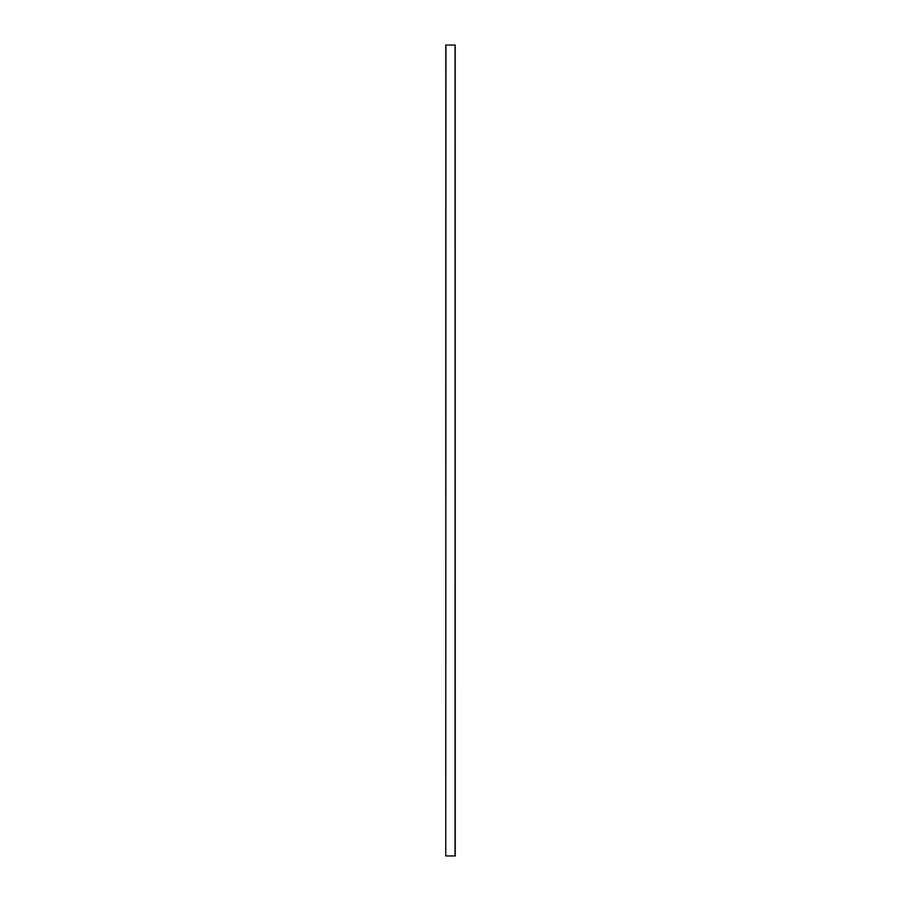 <?xml version="1.0" encoding="UTF-8"?>
<svg xmlns="http://www.w3.org/2000/svg" width="901" height="901" viewBox="0 0 901 901"><rect width="100%" height="100%" fill="white"/><g stroke="black" fill="none" stroke-linecap="round" stroke-linejoin="round"><path stroke-width="1.35" d="M445.961 45.05L445.758 855.95L445.792 45.05L445.758 855.95L445.961 45.05L455.208 45.05L455.242 855.95L455.208 45.05L455.208 855.95L445.961 855.95M455.039 855.95L455.039 45.05"/></g></svg>
